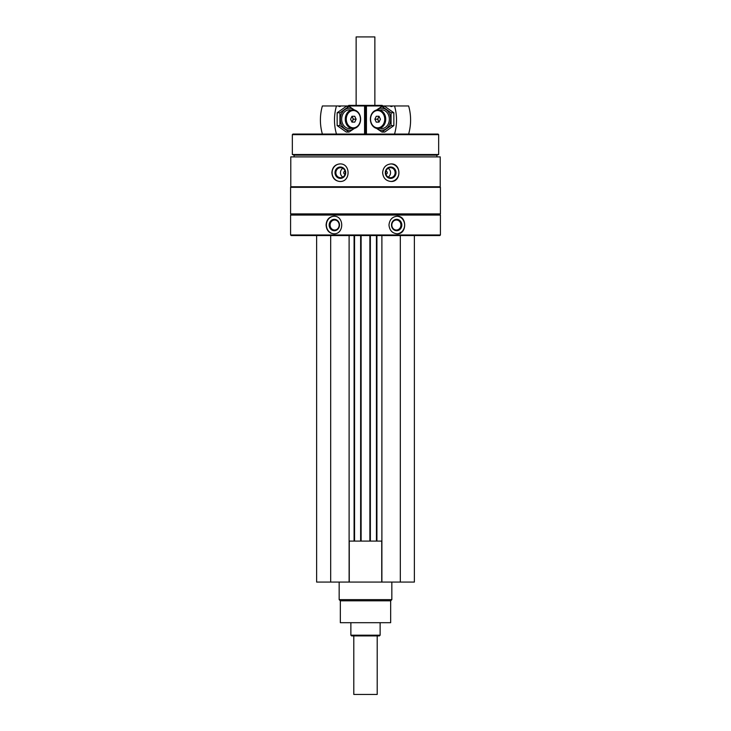<?xml version="1.0" encoding="UTF-8"?>
<svg xmlns="http://www.w3.org/2000/svg" width="731" height="731" viewBox="0 0 731 731"><rect width="100%" height="100%" fill="white"/><g stroke="black" fill="none" stroke-linecap="round" stroke-linejoin="round"><path stroke-width="1.1" d="M316.624 235.556L316.624 582.068L414.376 582.068L414.376 235.556M345.087 174.161A1.462 1.371 90 0 1 345.087 171.237M385.913 171.237A1.462 1.371 -90 0 1 385.913 174.161M290.783 156.891L440.217 156.891L440.217 186.743L290.783 186.743L290.783 156.891M339.942 163.918C334.99 164.438 332.303 167.362 331.874 172.699C332.303 178.026 334.99 180.959 339.942 181.471C350.761 182.028 350.798 163.379 339.942 163.918M391.058 163.918C385.977 164.438 383.172 167.362 382.624 172.699C383.172 178.026 385.986 180.959 391.058 181.471C401.493 182.028 401.52 163.379 391.058 163.918M290.582 215.069L440.418 215.069L440.418 234.971L290.582 234.971L290.582 215.069L291.166 214.485L439.834 214.485L440.418 215.069M333.839 216.239C329.069 216.769 326.492 219.693 326.099 225.02C326.501 230.356 329.078 233.28 333.839 233.801C344.319 234.349 344.356 215.709 333.839 216.239M397.161 216.239C392.255 216.769 389.532 219.693 388.983 225.02C389.532 230.356 392.255 233.28 397.161 233.801C407.176 234.349 407.204 215.709 397.161 216.239M290.582 234.971L291.166 235.556L439.834 235.556L440.418 234.971M290.582 213.9L440.418 213.9L440.418 187.328L290.582 187.328L290.582 213.9L291.166 214.485M291.166 186.743L290.582 187.328M294.09 156.891L294.09 155.136L436.91 155.136L438.664 154.497L438.664 134.65L292.336 134.65L292.336 154.497L438.664 154.497M294.09 155.136L292.336 154.497M292.336 134.65L292.921 134.065L438.079 134.065L438.664 134.65M347.938 106.214L348.769 105.383L382.231 105.383L382.816 105.968M365.244 106.214L365.756 106.214M334.085 233.801A8.781 7.959 90 0 1 326.373 225.02A8.781 7.959 90 0 1 334.085 216.248M329.169 225.02A5.693 5.163 90 0 1 336.909 220.095A5.693 5.163 90 0 1 336.909 229.954A5.693 5.163 90 0 1 329.169 225.02M330.074 225.02A5.016 4.541 90 0 1 334.615 220.013A5.016 4.541 90 0 1 339.166 225.02A5.016 4.541 90 0 1 334.615 230.037A5.016 4.541 90 0 1 330.074 225.02M396.915 216.248A8.781 7.959 -90 0 1 404.627 225.02A8.781 7.959 -90 0 1 396.915 233.801M391.505 225.02A5.693 5.163 -90 0 1 399.245 220.095A5.693 5.163 -90 0 1 399.245 229.954A5.693 5.163 -90 0 1 391.505 225.02M391.834 225.02A5.016 4.541 -90 0 1 396.385 220.013A5.016 4.541 -90 0 1 400.926 225.02A5.016 4.541 -90 0 1 396.385 230.037A5.016 4.541 -90 0 1 391.834 225.02M340.143 181.471A8.781 8.251 90 0 1 332.093 172.699A8.781 8.251 90 0 1 340.143 163.918M334.999 172.699A5.693 5.355 90 0 1 343.022 167.764A5.693 5.355 90 0 1 343.022 177.624A5.693 5.355 90 0 1 334.999 172.699M335.867 172.699A5.016 4.715 90 0 1 340.582 167.682A5.016 4.715 90 0 1 345.288 172.699A5.016 4.715 90 0 1 340.582 177.706A5.016 4.715 90 0 1 335.867 172.699M342.866 177.076A5.016 4.715 90 0 1 342.866 168.313M390.857 163.918A8.781 8.251 -90 0 1 398.907 172.699A8.781 8.251 -90 0 1 390.857 181.471M385.301 172.699A5.693 5.355 -90 0 1 393.333 167.764A5.693 5.355 -90 0 1 393.333 177.624A5.693 5.355 -90 0 1 385.301 172.699M385.712 172.699A5.016 4.715 -90 0 1 390.418 167.682A5.016 4.715 -90 0 1 395.133 172.699A5.016 4.715 -90 0 1 390.418 177.706A5.016 4.715 -90 0 1 385.712 172.699M388.134 168.313A5.016 4.715 -90 0 1 388.134 177.076M330.677 235.556L330.677 582.068M349.107 235.556L349.107 582.068M354.553 235.556L354.553 541.095M360.639 235.556L360.639 541.095M370.361 235.556L370.361 541.095M376.447 235.556L376.447 541.095M381.893 235.556L381.893 582.068M400.323 235.556L400.323 582.068M349.107 541.095L381.893 541.095M349.263 541.095L349.263 582.068M381.737 541.095L381.737 582.068M390.665 600.8L340.335 600.8L340.335 622.693L390.665 622.693L390.665 600.8L391.843 599.63L391.843 582.068M340.335 600.8L339.157 599.63L391.843 599.63M339.157 599.63L339.157 582.068M365.756 105.968L365.756 134.065L365.756 105.968L390.18 105.968A2.111 1.727 -90 0 0 392.565 105.968L390.18 105.968M408.62 134.065A42.142 34.54 90 0 0 408.62 105.968L392.565 105.968M394.539 134.065A42.142 34.54 -90 0 0 394.539 105.968M385.73 119.199A9.366 7.675 -90 0 0 378.055 109.833A9.366 7.675 -90 0 0 370.379 119.199A9.366 7.675 -90 0 0 378.055 128.565A9.366 7.675 -90 0 0 385.73 119.199M384.734 119.199A8.644 7.091 -90 0 0 374.098 111.706A8.644 7.091 -90 0 0 374.098 126.682A8.644 7.091 -90 0 0 384.734 119.199M374.875 119.199L376.255 116.275L379.033 116.275L377.561 119.199L374.875 119.199L376.255 122.123L379.033 122.123L380.412 119.199L379.033 116.275M377.561 119.199L379.033 122.123M379.215 116.668A2.869 2.348 -90 0 0 377.973 119.199A2.869 2.348 -90 0 0 379.215 121.73M381.947 106.351L384.744 106.351L393.854 112.775L393.854 125.622L384.744 132.037L381.947 132.037L391.067 125.622L391.067 112.775L381.947 106.351L376.474 110.034M376.757 128.428A11.002 9.019 -90 0 0 385.977 128.866A11.002 9.019 -90 0 0 390.683 119.199A11.002 9.019 -90 0 0 385.977 109.531A11.002 9.019 -90 0 0 376.757 109.97M376.474 128.364L381.947 132.037M379.864 128.3A9.366 7.675 -90 0 0 389.34 119.199A9.366 7.675 -90 0 0 379.864 110.098M391.067 112.775L393.854 112.775M391.067 125.622L393.854 125.622M340.82 105.968L338.435 105.968A2.111 1.727 90 0 0 340.82 105.968L365.244 105.968L365.244 134.065L365.244 105.968M338.435 105.968L322.38 105.968A42.142 34.54 -90 0 0 322.38 134.065M336.461 105.968A42.142 34.54 90 0 0 336.461 134.065M345.27 119.199A9.366 7.675 90 0 0 352.945 128.565A9.366 7.675 90 0 0 360.621 119.199A9.366 7.675 90 0 0 352.945 109.833A9.366 7.675 90 0 0 345.27 119.199M346.266 119.199A8.644 7.091 90 0 0 356.902 126.682A8.644 7.091 90 0 0 356.902 111.706A8.644 7.091 90 0 0 346.266 119.199M356.125 119.199L354.745 122.123L351.967 122.123L353.438 119.199L356.125 119.199L354.745 116.275L351.967 116.275L350.588 119.199L351.967 122.123M353.438 119.199L351.967 116.275M351.785 121.73A2.869 2.348 90 0 0 353.027 119.199A2.869 2.348 90 0 0 351.785 116.668M349.053 132.037L346.256 132.037L337.146 125.622L337.146 112.775L346.256 106.351L349.053 106.351L339.933 112.775L339.933 125.622L349.053 132.037L354.526 128.364M354.243 109.97A11.002 9.019 90 0 0 345.023 109.531A11.002 9.019 90 0 0 340.317 119.199A11.002 9.019 90 0 0 345.023 128.866A11.002 9.019 90 0 0 354.243 128.428M354.526 110.034L349.053 106.351M351.136 110.098A9.366 7.675 90 0 0 341.66 119.199A9.366 7.675 90 0 0 351.136 128.3M339.933 125.622L337.146 125.622M339.933 112.775L337.146 112.775M377.205 635.915L377.205 694.45L353.795 694.45L353.795 635.915M380.129 635.184L350.871 635.184L351.602 635.915L379.398 635.915L380.129 635.184L380.129 622.693M350.871 635.184L350.871 622.693M356.134 105.383L356.134 36.925L374.866 36.925L374.866 105.383M356.134 36.925L374.866 36.925M365.244 131.141L365.756 131.141M365.244 110.07L365.756 110.07M354.087 235.556L354.087 541.095M361.114 235.556L361.114 541.095M369.886 235.556L369.886 541.095M376.913 235.556L376.913 541.095M366.441 134.065L366.441 105.968M365.939 134.065L365.939 105.968M365.061 134.065L365.061 105.968M364.559 134.065L364.559 105.968M439.834 214.485L440.418 213.9M439.834 186.743L440.418 187.328M436.91 156.891L436.91 155.136"/></g></svg>
